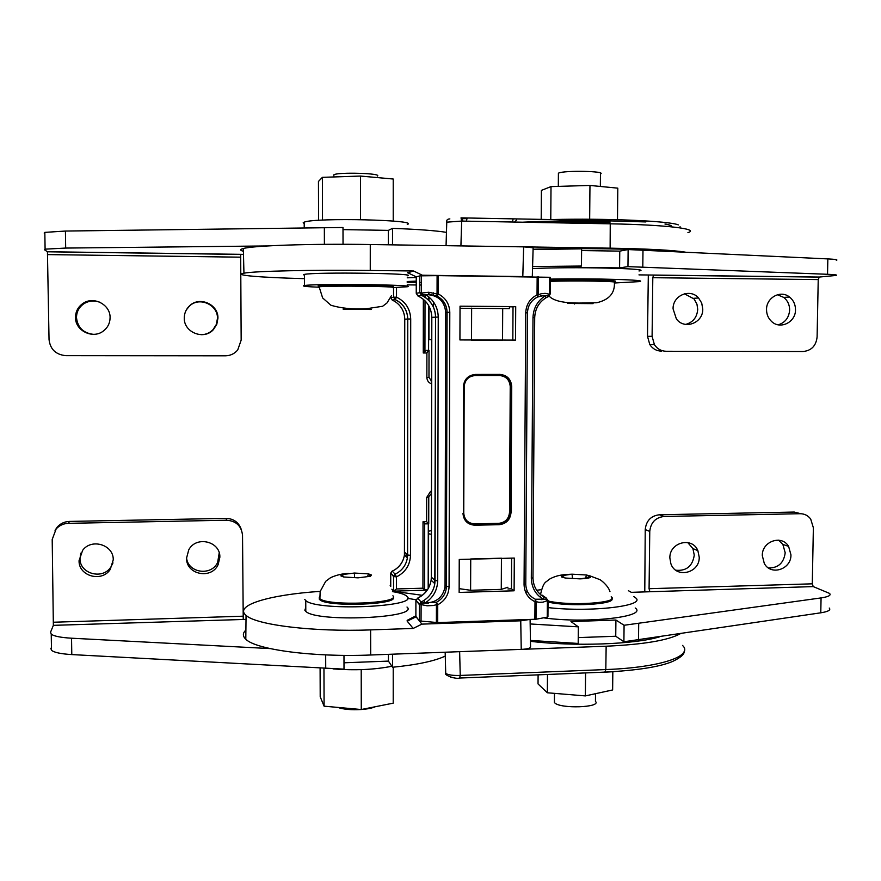 <?xml version="1.0" encoding="UTF-8"?>
<svg xmlns="http://www.w3.org/2000/svg" width="881" height="881" viewBox="0 0 881 881"><rect width="100%" height="100%" fill="white"/><g stroke="black" fill="none" stroke-linecap="round" stroke-linejoin="round"><path stroke-width="1.32" d="M609.861 221.142C578.63 220.558 549.513 220.911 522.488 222.199M538.39 222.497L610.115 222.056M461.016 217.86L461.666 221.076L446.766 222.166M532.3 276.689L533.137 247.759L523.644 246.856L610.126 248.167C648.02 248.838 673.084 250.16 685.319 252.142M533.093 249.246C577.628 247.902 638.912 248.816 664.208 251.14M531.628 276.689L422.351 275.224L413.53 270.985L370.251 270.467C312.248 269.729 254.301 271.084 243.938 273.187C232.188 275.202 260.28 277.504 303.46 278.627M460.102 306.192L460.102 308.273L509.427 308.625L509.438 306.555M522.807 276.37L523.644 246.856L370.273 244.522C311.984 243.563 253.739 245.535 243.343 248.508C239.786 249.422 239.808 250.336 243.409 251.272M416.25 277.504L407.22 277.812M413.53 270.985L407.65 272.857M502.699 308.361L502.533 340.275L471.522 340.176L471.632 308.141M428.607 339.614L431.767 339.637M184.272 318.008C183.744 332.489 204.029 340.462 213.433 329.582L216.792 324.329L217.937 318.195C218.455 304.463 199.789 296.027 189.822 305.597C186.177 308.923 184.327 313.063 184.272 318.008M201.628 334.725C206.11 334.494 209.909 332.798 213.015 329.637L216.341 324.439L217.464 318.371C217.981 304.782 199.502 296.423 189.635 305.894L186.354 309.859M75.502 317.391C75.127 330.793 93.012 339.427 103.429 330.959C107.801 327.545 110.015 323.096 110.081 317.589C110.455 304.782 93.882 295.906 83.188 303.284C78.167 306.676 75.601 311.378 75.502 317.391M100.335 302.447C94.674 300.179 89.267 300.564 84.091 303.615C79.125 306.973 76.592 311.632 76.493 317.578C77.605 327.446 83.188 333.029 93.276 334.328M267.736 245.942L65.679 248.068L45.096 249.158L44.446 249.73L47.431 251.746L243.486 254.367M343.039 244.29L342.995 227.496L65.425 231.053L44.832 232.375L44.182 233.058M446.458 232.353C435.721 230.624 417.737 229.302 392.519 228.355L388.345 230.381L388.345 244.797M388.345 230.381L342.995 229.611M392.519 228.355L392.519 244.852M47.431 251.746L49.039 339.548C50.206 349.305 55.811 354.68 65.877 355.66L225.393 355.814C230.426 355.704 234.544 353.744 237.738 349.944L241.163 340.11L240.678 254.4M673.073 308.857C672.666 295.454 690.153 288.043 698.567 297.976L701.717 303.075L702.763 309.077C703.203 323.096 684.284 330.166 676.366 318.867L673.073 308.857M684.427 293.791L694.107 298.967L696.959 304.198L697.719 309.33C697.058 317.336 693.039 322.369 685.638 324.417M766.536 309.539C766.272 297.525 780.742 289.706 789.541 297.04C793.473 300.223 795.455 304.463 795.499 309.749C795.774 322.215 780.28 329.912 771.646 321.532C768.265 318.371 766.558 314.374 766.536 309.539M777.416 294.728L783.727 297.404C787.625 300.553 789.596 304.749 789.64 309.991C789.013 317.7 785.202 322.644 778.198 324.814M532.598 266.536L581.46 266.04L573.905 267.317L619.585 267.89L627.955 266.635L827.534 274.288C835.067 274.597 837.908 274.982 836.036 275.445L819.297 277.052L638.967 274.883M581.592 250.556L619.761 251.129L628.131 249.554L827.843 258.904C835.386 259.289 838.216 259.763 836.344 260.324M628.131 249.554L627.955 266.635M619.761 251.129L619.585 267.89M533.093 249.51L581.614 248.849L581.46 266.04M819.297 277.052L818.229 279.585L817.105 336.938C816.114 345.781 811.467 350.627 803.175 351.497L666.135 351.277C661.168 351.123 657.248 348.909 654.407 344.647L652.094 336.344L652.799 277.702L653.603 275.103M652.094 336.344L647.502 336.333L648.317 274.993M647.502 336.333L649.793 344.559C652.612 348.777 656.488 350.968 661.422 351.134M393.256 287.613L407.209 286.765C420.766 284.783 315.431 283.473 304.463 285.532L303.493 285.741C302.535 286.259 307.37 286.732 317.997 287.173M407.22 275.819C420.777 273.385 315.398 271.866 304.419 274.398L303.449 274.652L304.43 275.279M614.409 282.999L638.89 281.645C651.477 279.949 594.422 278.231 550.383 279.112M639.011 270.974C655.024 268.485 570.833 266.525 532.531 268.617M407.253 224.479C420.854 219.931 315.2 217.431 304.209 222.144L303.229 222.618L304.22 223.774M393.223 221.076L393.223 179.019L360.483 176.057L322.38 177.345L318.448 181.464L318.581 220.327M360.483 176.057L360.549 219.611M322.38 177.345L322.512 220.107M377.387 176.057C382.321 173.282 338.447 171.96 333.866 174.757L333.866 175.737M392.904 286.622C402.022 285.191 326.653 284.277 318.79 285.752L318.118 285.896L318.79 286.27M343.116 309.143L371.242 309.484L343.116 309.143M369.921 308.691L370.174 309.33M600.346 186.453L600.468 173.953C607.152 171.123 564.28 170.22 558.642 173.083L558.4 174.13M567.518 303.438L593.056 303.637L567.518 303.438M614.398 281.502C623.902 280.224 572.551 279.255 550.372 280.323M574.412 303.416L574.335 304.011M592.781 302.943L593.056 303.637M617.482 219.688L617.801 188.16L589.962 185.439L551.01 186.607L541.397 190.373L541.198 219.38M589.962 185.439L589.664 219.237M551.01 186.607L550.768 219.556M219.854 557.266L218.125 564.644C211.429 579.819 185.935 574.599 186.574 558.069L188.754 549.832C196.199 535.417 220.547 541.308 219.854 557.266M219.215 552.916L217.662 562.353C211.451 576.416 187.95 573.091 186.574 557.86M113.242 559.864L110.224 569.456C101.822 582.66 78.53 576.185 79.059 560.69L82.616 550.361C91.558 537.906 113.803 544.876 113.242 559.864M112.988 562.893L110.852 567.078C102.537 580.15 79.477 573.74 80.006 558.4L80.81 553.158M270.049 648.581L71.548 638.207C60.712 637.569 53.939 636.214 51.241 634.144L50.558 632.184L53.356 625.345L246.008 619.387M343.975 655.376L344.008 669.142L71.79 654.583C60.965 653.922 54.204 652.502 51.505 650.31L50.823 648.251M445.268 656.07C434.685 661.058 417.109 664.792 392.53 667.258L388.433 661.102L343.986 662.798M388.433 661.102L388.422 654.341M392.53 667.258L392.53 654.187M53.356 625.345L52.199 539.48L56.142 528.952C59.412 525.395 63.498 523.523 68.399 523.336L69.456 521.42L226.12 518.369L226.67 520.219C236.229 520.968 241.515 526.023 242.528 535.362L243.233 619.222M68.399 523.336L226.67 520.219M69.456 521.42C64.599 521.607 60.558 523.457 57.32 526.97L55.051 530.34M241.251 529.393C238.773 522.367 233.729 518.689 226.12 518.369M529.448 619.519L520.748 620.808L421.878 624.122L413.189 628.439L370.615 629.893C313.184 632.062 255.864 624.926 246.052 615.356C233.52 605.203 270.038 594.675 320.188 591.371M390.184 585.413L390.735 585.402M530.098 619.497L530.538 646.412C531.067 648.075 527.961 649.066 521.233 649.374L370.703 655.001C313.107 657.38 255.633 649.627 245.799 639.21C242.55 636.148 242.572 633.098 245.898 630.069M530.461 641.324C574.148 646.621 634.397 644.44 659.395 636.897M520.748 620.808L521.233 649.374L606.15 646.213C643.383 644.518 668.051 640.388 680.187 633.791M459.607 678.051L460.234 675.452C452.955 675.65 448.121 674.967 445.72 673.392L445.676 672.071M413.189 628.439L407.198 621.171L407.297 620.18M416.063 599.785L407.507 598.298M532.465 641.544L532.465 640.674M633.913 641.621L633.924 640.652M501.267 589.378L501.432 558.202L470.729 558.972L470.608 590.281L501.267 589.378L507.93 587.242M459.232 588.662L470.608 590.281M431.426 530.593L428.287 531.298M428.287 533.688L431.415 534.327M375.328 706.727C372.189 708.115 367.531 709.04 361.331 709.513M361.21 709.524C351.189 710.075 343.37 709.37 337.775 707.41M393.157 597.208C399.324 604.707 327.269 607.328 319.858 599.763L319.197 599.036L319.726 597.197M343.733 576.989L358.049 577.848L370.449 576.262L368.478 573.872L354.36 573.046L342.015 574.588L343.733 576.989L358.049 577.848L370.449 576.262L371.507 575.007L368.478 573.872L354.36 573.046L342.015 574.588L340.804 575.844L343.733 576.989M354.58 577.639L354.36 573.046M367.586 576.637L368.478 573.872M391.869 666.267C374.205 669.736 354.591 670.606 333.018 668.866M393.223 667.181L393.212 703.159L361.265 709.524L324.087 706.177L320.199 696.739L320.1 668.216M361.265 709.524L361.21 669.637M324.087 706.177L323.955 668.437M612.824 671.751L612.636 689.955L585.358 695.913L547.343 692.774L538.038 683.931L538.104 674.846M585.358 695.913L585.568 672.919M547.343 692.774L547.475 674.472M525.605 592.197L526.64 591.955M536.672 590.237L541.341 589.686M633.769 596.58L635.311 597.626C647.59 605.721 591.316 612.559 548.004 607.593M635.201 607.989C648.207 616.799 586.372 623.869 543.5 617.823M595.523 693.688L595.446 701.342C601.888 707.564 560.052 709.062 554.623 702.763L554.413 700.483M611.788 598.562C616.524 604.355 568.454 607.064 548.037 602.031M565.316 578.035L579.94 578.872L590.534 577.33L586.493 574.996L572.077 574.181L561.505 575.689L565.316 578.035L579.94 578.872C585.402 578.685 588.937 578.167 590.534 577.33L590.435 576.097L586.493 574.996L572.077 574.181C566.714 574.368 563.19 574.864 561.505 575.689L561.45 576.912L565.316 578.035M572.485 578.443L572.077 574.181M585.59 578.046L586.493 574.996M392.497 591.614C399.6 592.781 404.269 594.212 406.482 595.919L407 596.404C420.336 606.943 316.609 611.458 305.751 600.567L304.782 599.465M407 607.031C420.325 617.999 316.642 622.702 305.795 611.381L304.826 610.236L305.773 607.494M699.228 557.21L697.862 550.625C692.246 536.375 669.34 542.322 669.857 557.97L670.893 563.774C675.947 578.828 699.756 573.234 699.228 557.21M675.815 570.227C686.431 571.196 692.576 566.164 694.261 555.129L692.918 548.599L687.731 542.553M790.951 554.832L788.605 546.374C781.744 534.415 761.9 541.308 762.296 555.581L764.279 563.4C770.765 576.097 791.369 569.423 790.951 554.832M768.474 567.97C778.22 568.069 783.793 563.003 785.202 552.794L782.868 544.414L778.562 540.163M530.175 623.957L578.332 626.854L570.954 621.568L615.918 620.037L624.078 625.268L821.07 597.913C828.514 596.778 831.356 595.281 829.561 593.409L813.229 586.592L631.325 592.329L628.406 590.699M578.244 637.602L615.742 636.247L623.902 641.764L820.773 612.813C828.217 611.623 831.047 610.037 829.263 608.066M623.902 641.764L624.078 625.268M615.742 636.247L615.918 620.037M530.439 640.443L578.189 643.449L578.332 626.854M813.229 586.592L812.282 583.828L813.372 527.774L810.685 519.019C807.998 515.495 804.463 513.733 800.102 513.711L794.255 512.048L659.395 514.768L664.054 516.475C655.497 517.543 650.729 522.521 649.76 531.43L649.077 588.706L649.815 591.547M800.102 513.711L664.054 516.475M649.76 531.43L645.233 529.569L644.782 591.922M645.233 529.569C646.191 520.748 650.916 515.814 659.395 514.768M794.255 512.048L800.763 513.711M542.134 595.149L546.385 598.133L547.376 601.095L546.76 600.864L546.132 598.045L548.026 600.457L547.376 601.095L547.255 617.129L536.011 619.233L437.703 622.592L419.411 620.951L415.887 616.59M421.041 621.314L421.129 601.976L421.735 602.989L421.911 604.751L419.4 604.641L421.129 601.976L417.605 598.221L415.942 600.402L419.433 604.201L419.411 620.951M548.048 600.875L547.938 616.667L547.255 617.129M546.76 600.864L542.938 602.175L539.051 602.34L536.122 601.624L535.395 599.245L546.66 599.135M421.735 602.989L436.392 602.307L436.425 604.729L433.463 605.5L427.12 605.798L421.911 604.751M421.492 601.877L423.75 600.545C429.95 596.514 433.628 590.887 434.807 583.64L435.544 317.072C435.335 308.295 431.58 301.522 424.279 296.732L421.933 295.168M428.353 603.155L421.669 602.978M422.153 294.672L428.86 294.672L437.02 296.203L437.053 294.012L428.706 292.261L422.34 292.977L421.9 295.531L417.957 295.961C426.756 300.322 431.371 307.447 431.811 317.336L438.242 317.061L437.692 580.832C437.35 590.248 433.21 597.593 425.27 602.868L423.75 600.545M546.705 599.124L541.066 599.675M532.994 577.947L533.005 578.762C533.545 586.768 537.135 592.814 543.786 596.866L546.132 598.045M543.786 596.866L543.203 599.234C535.538 594.51 531.573 587.495 531.309 578.2L532.994 317.623L534.701 317.667C535.042 309 538.776 302.392 545.89 297.833L545.339 295.763L542.663 295.741L548.841 295.796L548.962 294.122L545.108 293.34L541.154 293.747L538.181 294.915L537.41 297.084L543.17 295.686M466.677 520.583L466.677 521.321M511.619 558.136L511.454 588.827L507.919 588.926M510.374 508.976L511.057 508.965M459.243 559.468L459.144 592.428L514.108 590.799L514.295 558.069L459.243 559.468M511.454 588.827L514.108 590.799M427.99 602.791C437.394 601.723 443.033 596.525 444.927 587.198L445.048 585.171L446.381 586.394L447.085 312.326C446.843 304.991 443.517 299.595 437.108 296.159L438.386 294.012L438.43 275.632L421.503 275.83L421.481 292.635L422.34 292.977M428.86 294.672L428.496 294.728C438.969 295.895 444.707 301.798 445.709 312.436L445.048 585.171M428.496 294.728L422.076 294.672M540.703 295.84L542.663 295.741M548.962 294.122L549.59 293.802L549.711 277.284L438.43 275.632M515.528 340.11L459.926 339.945L460.036 306.192L515.715 306.599L515.528 340.11L512.83 340.077L513.017 306.83L509.438 306.808M545.978 297.778L548.907 296.324L550.273 293.869L549.59 293.802L548.544 296.501L548.874 295.796L545.339 295.763C537.487 300.806 533.379 308.086 532.994 317.623M417.891 295.939L416.239 293.296L419.785 292.69L421.536 295.388L421.481 292.635L419.819 292.679L421.889 295.377M549.711 277.284L550.394 277.383L550.273 293.836M419.841 275.907L419.785 292.69L419.808 275.907L421.503 275.83M421.9 295.531L424.19 296.787C431.481 301.544 435.269 308.306 435.544 317.072L435.049 580.546L434.807 583.64L431.128 580.172C429.697 588.464 425.193 594.477 417.605 598.221L415.898 600.842L415.887 616.887M438.242 317.061C437.945 307.403 433.771 299.958 425.743 294.706L424.279 296.732L421.889 295.421M419.808 275.907L416.25 276.942M508.304 380.196L508.304 379.083M511.035 386.307L511.729 386.307M511.729 386.737L511.035 386.737M513.017 306.83L515.715 306.599M426.316 523.865L428.728 523.832L428.772 497.291M427.329 589.896L424.587 589.807L424.686 523.402L426.173 523.887M428.298 523.821L428.188 588.53M391.869 589.224L393.565 591.151L393.576 576.152L395.095 574.17L392.265 571.141L390.768 573.102L393.565 576.57L396.45 576.879L395.095 574.17C402 570.789 406.097 565.327 407.396 557.794L404.434 555.008L404.753 319.23M392.519 570.987L394.633 569.93C400.139 566.395 403.399 561.417 404.434 555.008C403.377 561.373 400.106 566.34 394.6 569.908L394.633 569.93M394.6 569.952L392.441 570.987M431.492 491.356L430.589 491.367L426.668 497.512L426.635 521.651L423.023 521.728L422.935 588.189L396.45 588.96L393.565 591.162L393.576 576.152L390.768 573.102L391.858 571.306M422.935 588.189L424.587 589.807M423.023 521.728L424.686 523.402M426.635 521.651L428.739 523.81L425.545 523.876M392.254 300.091L395.129 299.628C403.135 303.582 407.341 310.046 407.749 319.01L404.753 319.219C404.5 311.478 401.13 305.509 394.655 301.313L392.254 300.091L390.701 297.503M426.9 352.973L428.584 350.341L426.448 350.363L423.265 352.973L426.9 352.973L426.856 377.431C427.054 380.691 428.662 382.839 431.69 383.907M428.584 350.341L428.662 305.553M428.673 300.3L428.673 296.776M428.673 294.672L428.684 292.261M431.69 380.911L430.963 380.911M678.689 227.672L680.143 226.813M678.326 224.886C669.252 220.977 606.513 218.18 551.176 219.567M645.872 221.935L590.788 220.316M671.509 226.824C672.28 225.932 670.43 225.04 665.926 224.137M609.982 221.483C581.394 220.867 554.457 221.142 529.173 222.32M461.49 218.73L467.029 218.598M462.228 219.523L461.589 219.391M462.789 221.098L461.666 220.922M687.918 232.639C700.252 229.027 666.741 224.798 610.247 223.818L609.3 220.657L461.115 217.871M512.995 219.512L512.434 222.012M610.126 248.167L610.247 223.818L461.666 221.076L460.917 245.898M407.209 281.887L416.25 281.667M416.217 276.865L422.351 275.224M370.273 244.522L370.251 270.467M407.429 272.603L416.052 276.744M428.992 306.148L428.937 339.614L428.97 306.103M429.003 297.051L429.003 300.641L428.981 297.029M428.992 294.672L428.992 292.272L429.014 294.672M433.43 307.227L433.441 301.886M433.452 295.124L433.463 292.866M466.963 218.653L466.478 221.164M65.425 231.053L65.679 248.068M324.351 227.617L324.395 244.345M47.684 254.598L240.579 257.175M827.843 258.904L827.534 274.288M642.987 250.127L642.8 267.108M818.229 279.585L652.799 277.702M392.904 287.724C402.022 286.325 326.653 285.422 318.79 286.865L318.129 286.997L318.834 287.371M549.182 296.148C557.805 305.443 585.557 302.646 596.668 302.756C609.09 299.881 614.993 293.153 614.387 282.57C623.891 281.325 572.54 280.356 550.361 281.402M71.79 654.583L71.548 638.207M325.728 668.525L325.684 654.891M53.51 622.228L243.09 616.193M392.397 591.14L422.274 595.303M415.887 616.414L421.878 624.122M370.703 655.001L370.615 629.893M612.57 671.751L596.151 672.489M682.533 645.421C693.865 655.949 660.761 667.534 605.809 669.56L604.862 672.126M454.915 677.941L450.521 677.203M606.15 646.213L605.809 669.56L460.234 675.452L459.64 651.676M407.198 621.171L415.678 616.986M407.143 620.356L415.887 615.83M395.789 592.208L396.516 591.856M428.584 533.93L428.496 587.979L428.607 533.941M392.904 595.765C401.879 603.353 327.633 606.447 319.858 598.684L319.197 597.957L319.693 596.151M611.194 596.789C620.466 602.835 569.842 606.326 548.048 600.974M820.773 612.813L821.07 597.913M638.516 640.013L638.703 623.616M812.282 583.828L649.077 588.706M419.378 620.918L419.4 604.641L416.096 600.578M534.877 619.332L534.998 601.723L536.122 601.624L536.011 619.233M436.381 622.559L436.425 604.729L437.736 604.762L437.703 622.592M444.927 587.198L446.26 588.431L446.403 586.405L446.26 588.431C445.301 594.686 442.009 599.311 436.392 602.307L437.736 604.762C444.927 600.831 448.704 594.818 449.068 586.702L446.403 586.405L447.085 312.326L449.795 312.303L449.068 586.702M524.063 584.532L525.737 312.81L527.466 312.854L525.781 584.103L524.063 584.532C524.371 592.561 528.016 598.287 534.998 601.723L535.395 599.245C529.393 596.305 526.188 591.404 525.781 584.532L525.781 584.268M474.617 524.492L474.507 523.843L498.789 523.336L499.031 524.052C505.837 523.226 509.614 519.35 510.352 512.423L511.035 386.55C510.44 379.535 506.685 375.669 499.802 374.954L499.769 374.976C506.641 375.669 510.396 379.524 511.035 386.55L511.729 386.561L511.046 512.423L510.22 512.357C509.482 519.283 505.716 523.16 498.91 523.986L474.617 524.492L499.031 524.052L499.153 524.702L474.837 525.208L474.727 524.558C467.855 524.008 464.078 520.253 463.406 513.282L463.362 386.715L463.946 385.085C465.311 378.874 469.088 375.515 475.3 375.009L499.769 374.976M417.517 598.265L417.528 598.199C425.138 594.389 429.664 588.387 431.128 580.172L431.338 577.099L435.027 580.524L437.692 580.832M464.948 518.138L464.948 519.063M548.5 296.534L545.967 297.789C538.842 302.381 535.075 309 534.701 317.656L532.994 577.782L531.309 578.2M509.537 512.246L510.22 512.302L510.914 386.528L510.352 512.368L511.035 386.55L510.22 386.517L509.537 512.246C508.855 518.854 505.276 522.543 498.789 523.336M511.046 512.423C510.286 519.724 506.333 523.821 499.153 524.702M474.837 525.208C467.613 524.635 463.648 520.682 462.954 513.359M463.714 386.704L463.758 513.138C464.397 519.757 467.976 523.325 474.507 523.843M431.811 317.336L431.338 576.945M445.709 312.436L447.063 312.326C446.777 304.991 443.418 299.628 437.02 296.203L436.888 296.038C431.36 294.606 428.188 294.144 427.373 294.672M475.156 375.009L475.068 375.559C468.494 376.242 464.86 379.942 464.177 386.649L463.758 513.138M475.068 375.559L499.527 375.526C506.046 376.176 509.614 379.843 510.22 386.517M511.729 386.561C511.057 379.193 507.115 375.13 499.901 374.403L475.421 374.436C468.141 375.196 464.122 379.282 463.362 386.715M537.157 276.744L537.036 294.893C529.899 298.604 526.133 304.573 525.737 312.81M449.795 312.303C449.464 303.989 445.665 297.888 438.386 294.012L437.053 294.012L437.097 275.632M537.41 297.084C531.133 300.344 527.818 305.597 527.455 312.843C527.851 305.586 531.199 300.322 537.487 297.04L537.036 294.893L538.181 294.915L538.302 276.777M416.25 276.766L416.239 293.296M506.333 377.189L506.333 378.004L506.333 377.189M499.89 374.976C506.63 375.802 510.297 379.656 510.914 386.528C510.451 380.163 507.159 376.33 501.047 375.042M499.637 374.954L499.527 375.526M499.901 374.403L475.3 375.009M475.421 374.436L475.322 374.998C469.099 375.526 465.3 378.885 463.946 385.085M390.735 573.388L390.735 586.449M396.45 588.96L396.45 576.879C405.359 572.375 410.05 565.184 410.513 555.305L410.711 318.999C410.26 308.901 405.524 301.621 396.505 297.172L396.505 287.514M393.807 591.14L425.369 590.215L393.818 591.14M410.513 555.305L407.606 555.019L407.396 557.794L407.771 319.01L407.584 554.997L404.621 552.156M406.251 553.753L405.877 556.363M426.668 497.512L428.772 497.203M463.88 514.779L463.869 516.552M393.576 287.602L393.576 297.205L395.206 299.584L396.505 297.172L393.554 297.216L395.206 299.584C403.223 303.549 407.407 310.024 407.771 319.01L410.711 318.999M423.343 294.683L423.343 296.291M423.343 299.265L423.265 352.973M407.209 284.871L416.239 284.97M419.797 285.004L421.492 285.015M393.554 287.602L393.554 297.216L390.701 297.701M424.939 351.134L425.016 300.795M425.027 297.315L425.027 295.84M429.025 350.363L426.448 350.363M426.856 377.431L428.97 377.365L429.025 350.517M421.492 282.504L419.797 282.493M416.25 282.449L407.209 282.361M431.69 381.264L428.97 377.387M671.025 226.78C671.509 225.767 669.483 224.853 664.957 224.027M514.724 222.056L516.552 219.986M449.861 218.917C447.548 218.995 446.524 219.931 446.777 221.704L446.061 245.667M243.343 248.508L243.938 273.187M416.25 281.105L407.209 281.513M461.974 218.962L463.021 221.109M44.832 232.375L45.096 249.158M47.453 251.79L240.667 254.433M84.091 303.615L83.188 303.284M693.545 298.329L698.567 297.976M783.727 297.404L789.541 297.04M819.154 277.097L653.493 275.147M649.793 344.559L654.407 344.647M304.463 285.532L304.419 274.398M304.209 222.144L304.231 227.882M318.79 285.752L322.633 297.932L330.893 305.222C341.167 308.339 353.061 309.495 366.573 308.724L382.629 306.269L386.957 302.998L391.395 295.763M333.866 174.757L333.866 176.96M558.411 173.194L558.312 186.387M217.662 562.353L218.125 564.644M110.852 567.078L110.224 569.456M51.505 650.31L51.241 634.144M57.32 526.97L56.142 528.952M245.799 639.21L246.052 615.356M614.222 671.652L605.093 672.181M604.983 672.181L595.688 672.5M684.097 651.654C684.416 654.396 680.484 657.7 672.302 661.587C659.572 666.873 637.205 670.386 605.214 672.115L459.838 678.04C454.563 679.537 443.495 674.45 445.709 673.381M445.72 673.392L445.169 652.215M348.711 573.377C342.346 573.641 336.322 575.062 330.628 577.65L325.717 581.306L320.166 591.492L319.858 599.763M554.402 702.531L554.468 693.358M609.971 591.647C608.198 585.413 600.093 579.379 599.675 579.555L589.94 575.866M568.091 574.401C560.459 574.643 554.006 576.372 548.742 579.588C546.121 582.837 543.775 580.139 540.427 594.862M540.416 596.58L540.471 597.406M305.751 600.567L305.795 611.381M692.918 548.599L697.862 550.625M782.868 544.414L788.605 546.374M544.436 295.708C543.863 295.179 541.617 295.598 537.685 296.941M428.794 496.763L431.492 493.305"/></g></svg>
